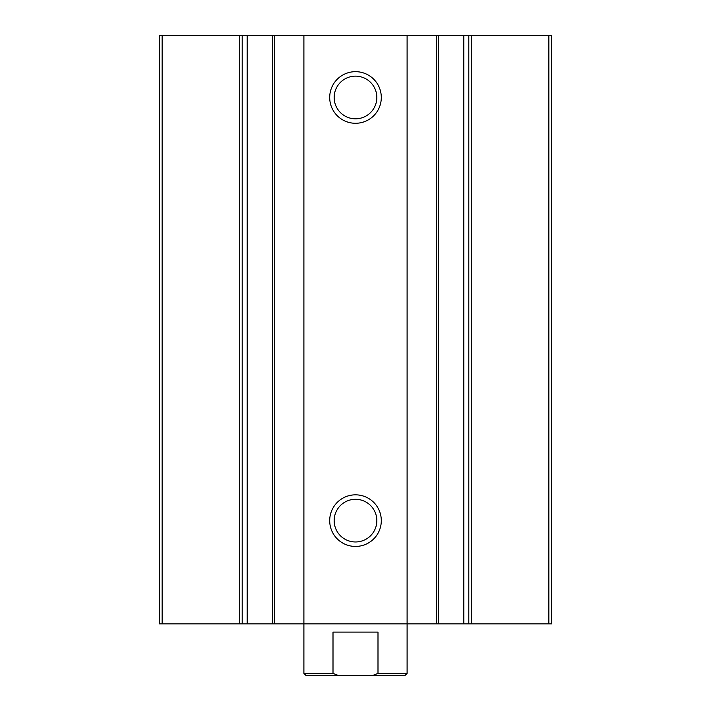 <?xml version="1.0" encoding="UTF-8"?>
<svg xmlns="http://www.w3.org/2000/svg" width="711" height="711" viewBox="0 0 711 711"><rect width="100%" height="100%" fill="white"/><g stroke="black" fill="none" stroke-linecap="round" stroke-linejoin="round"><path stroke-width="1.07" d="M162.126 623.849L159.397 623.849L159.397 35.55L162.126 35.55L162.126 623.849L272.695 623.849L272.695 35.55L272.668 623.849L551.603 623.849L551.603 35.55L463.821 35.55L463.848 623.849L463.821 35.55L407.101 35.55L407.101 673.388L377.994 673.388L377.994 632.106L333.006 632.106L333.006 673.388L338.258 675.45L405.039 675.45L407.101 673.388M438.305 623.849L438.332 35.55L438.305 623.849M355.5 123.279A25.8 25.8 0 0 0 377.843 84.573A25.8 25.8 0 0 0 333.157 84.573A25.8 25.8 0 0 0 355.5 123.279M355.5 546.439A25.8 25.8 0 0 0 377.843 507.734A25.8 25.8 0 0 0 333.157 507.734A25.8 25.8 0 0 0 355.5 546.439M407.101 35.55L303.899 35.55L303.899 673.388L333.006 673.388M303.899 35.55L162.126 35.55M247.152 623.849L247.152 35.55L247.179 623.849M355.5 541.969A21.33 21.33 0 0 0 373.977 509.965A21.33 21.33 0 0 0 337.023 509.965A21.33 21.33 0 0 0 355.5 541.969M355.5 118.808A21.33 21.33 0 0 0 373.977 86.813A21.33 21.33 0 0 0 337.023 86.813A21.33 21.33 0 0 0 355.5 118.808M303.899 673.388L305.961 675.45L338.258 675.45M372.742 675.45L377.994 673.388M548.874 35.55L548.874 623.849M471.251 35.55L471.251 623.849M468.798 35.55L468.798 623.849M436.563 35.55L436.563 623.849M274.437 35.55L274.437 623.849M242.202 35.55L242.202 623.849M239.749 35.55L239.749 623.849"/></g></svg>
